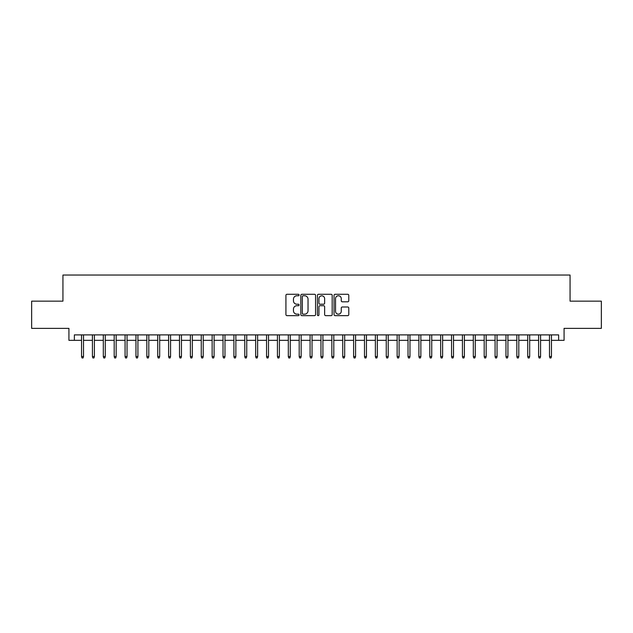 <?xml version="1.0" encoding="UTF-8"?>
<svg xmlns="http://www.w3.org/2000/svg" width="633" height="633" viewBox="0 0 633 633"><rect width="100%" height="100%" fill="white"/><g stroke="black" fill="none" stroke-linecap="round" stroke-linejoin="round"><path stroke-width="0.95" d="M299.085 295.033A0.752 0.752 0 0 0 298.341 294.282L286.994 294.282A1.068 1.068 0 0 0 285.926 295.35L285.926 314.577A1.068 1.068 0 0 0 286.994 315.645L298.341 315.645A0.752 0.752 0 0 0 299.085 314.902A0.752 0.752 0 0 0 298.341 314.15L296.869 314.15A3.418 3.418 0 0 1 293.451 310.732L293.451 309.133A3.418 3.418 0 0 1 296.869 305.715L298.341 305.715A0.752 0.752 0 0 0 299.085 304.964A0.752 0.752 0 0 0 298.341 304.22L296.869 304.22A3.418 3.418 0 0 1 293.451 300.802L293.451 299.195A3.418 3.418 0 0 1 296.869 295.777L298.341 295.777A0.752 0.752 0 0 0 299.085 295.033M347.715 301.814A1.068 1.068 0 0 0 348.783 300.746L348.783 295.35A1.068 1.068 0 0 0 347.715 294.282L335.11 294.282A1.068 1.068 0 0 0 334.042 295.35L334.042 314.577A1.068 1.068 0 0 0 335.11 315.645L347.715 315.645A1.068 1.068 0 0 0 348.783 314.577L348.783 308.065A1.068 1.068 0 0 0 347.715 306.997L342.326 306.997A1.068 1.068 0 0 0 341.258 308.065L341.258 311.294A2.856 2.856 0 0 1 338.402 314.15A2.856 2.856 0 0 1 335.537 311.294L335.537 298.634A2.856 2.856 0 0 1 338.402 295.777A2.856 2.856 0 0 1 341.258 298.634L341.258 300.746A1.068 1.068 0 0 0 342.326 301.814L347.715 301.814M74.362 340.332L74.362 334.889L558.638 334.889L558.638 340.332L564.074 340.332L564.074 328.361L601.35 328.361L601.35 301.158L570.064 301.158L570.064 275.038L62.936 275.038L62.936 301.158L31.65 301.158L31.65 328.361L68.926 328.361L68.926 340.332L81.546 340.332M315.566 295.35A1.068 1.068 0 0 0 314.498 294.282L301.894 294.282A1.068 1.068 0 0 0 300.825 295.35L300.825 314.577A1.068 1.068 0 0 0 301.894 315.645L314.498 315.645A1.068 1.068 0 0 0 315.566 314.577L315.566 295.35M318.502 294.282L331.106 294.282A1.068 1.068 0 0 1 332.175 295.35L332.175 314.577A1.068 1.068 0 0 1 331.106 315.645L325.71 315.645A1.068 1.068 0 0 1 324.642 314.577L324.642 306.783A1.068 1.068 0 0 0 323.574 305.715L319.997 305.715A1.068 1.068 0 0 0 318.929 306.783L318.929 314.902A0.752 0.752 0 0 1 318.185 315.645A0.752 0.752 0 0 1 317.434 314.902L317.434 295.35A1.068 1.068 0 0 1 318.502 294.282M83.509 340.332L92.426 340.332M94.388 340.332L103.314 340.332M105.268 340.332L114.193 340.332M116.156 340.332L125.073 340.332M127.035 340.332L135.96 340.332M137.915 340.332L146.84 340.332M148.802 340.332L157.728 340.332M159.682 340.332L168.607 340.332M170.562 340.332L179.487 340.332M181.449 340.332L190.375 340.332M192.329 340.332L201.254 340.332M203.217 340.332L212.134 340.332M214.096 340.332L223.022 340.332M224.976 340.332L233.901 340.332M235.864 340.332L244.781 340.332M246.743 340.332L255.669 340.332M257.623 340.332L266.548 340.332M268.511 340.332L277.428 340.332M279.39 340.332L288.316 340.332M290.27 340.332L299.195 340.332M301.158 340.332L310.083 340.332M312.037 340.332L320.963 340.332M322.917 340.332L331.842 340.332M333.805 340.332L342.73 340.332M344.684 340.332L353.61 340.332M355.572 340.332L364.489 340.332M366.452 340.332L375.377 340.332M377.331 340.332L386.257 340.332M388.219 340.332L397.136 340.332M399.099 340.332L408.024 340.332M409.978 340.332L418.904 340.332M420.866 340.332L429.783 340.332M431.746 340.332L440.671 340.332M442.625 340.332L451.551 340.332M453.513 340.332L462.438 340.332M464.393 340.332L473.318 340.332M475.272 340.332L484.198 340.332M486.16 340.332L495.085 340.332M497.04 340.332L505.965 340.332M507.927 340.332L516.845 340.332M518.807 340.332L527.732 340.332M529.686 340.332L538.612 340.332M540.574 340.332L549.491 340.332M551.454 340.332L558.638 340.332M303.065 295.777A0.752 0.752 0 0 0 302.321 296.529L302.321 313.406A0.752 0.752 0 0 0 303.065 314.15L304.615 314.15A3.418 3.418 0 0 0 308.034 310.732L308.034 299.195A3.418 3.418 0 0 0 304.615 295.777L303.065 295.777M324.642 298.689A2.856 2.856 0 0 0 321.786 295.833A2.856 2.856 0 0 0 318.929 298.689L318.929 303.152A1.068 1.068 0 0 0 319.997 304.22L323.574 304.22A1.068 1.068 0 0 0 324.642 303.152L324.642 298.689M81.546 356.545L81.981 357.962L83.073 357.962L83.509 356.545L81.546 356.545L81.546 334.889M83.509 356.545L83.509 334.889M92.426 356.545L92.861 357.962L93.953 357.962L94.388 356.545L92.426 356.545L92.426 334.889M94.388 356.545L94.388 334.889M103.314 356.545L103.749 357.962L104.833 357.962L105.268 356.545L103.314 356.545L103.314 334.889M105.268 356.545L105.268 334.889M114.193 356.545L114.628 357.962L115.72 357.962L116.156 356.545L114.193 356.545L114.193 334.889M116.156 356.545L116.156 334.889M125.073 356.545L125.508 357.962L126.6 357.962L127.035 356.545L125.073 356.545L125.073 334.889M127.035 356.545L127.035 334.889M135.96 356.545L136.396 357.962L137.48 357.962L137.915 356.545L135.96 356.545L135.96 334.889M137.915 356.545L137.915 334.889M146.84 356.545L147.275 357.962L148.367 357.962L148.802 356.545L146.84 356.545L146.84 334.889M148.802 356.545L148.802 334.889M157.728 356.545L158.163 357.962L159.247 357.962L159.682 356.545L157.728 356.545L157.728 334.889M159.682 356.545L159.682 334.889M168.607 356.545L169.043 357.962L170.127 357.962L170.562 356.545L168.607 356.545L168.607 334.889M170.562 356.545L170.562 334.889M179.487 356.545L179.922 357.962L181.014 357.962L181.449 356.545L179.487 356.545L179.487 334.889M181.449 356.545L181.449 334.889M190.375 356.545L190.81 357.962L191.894 357.962L192.329 356.545L190.375 356.545L190.375 334.889M192.329 356.545L192.329 334.889M201.254 356.545L201.69 357.962L202.782 357.962L203.217 356.545L201.254 356.545L201.254 334.889M203.217 356.545L203.217 334.889M212.134 356.545L212.569 357.962L213.661 357.962L214.096 356.545L212.134 356.545L212.134 334.889M214.096 356.545L214.096 334.889M223.022 356.545L223.457 357.962L224.541 357.962L224.976 356.545L223.022 356.545L223.022 334.889M224.976 356.545L224.976 334.889M233.901 356.545L234.337 357.962L235.429 357.962L235.864 356.545L233.901 356.545L233.901 334.889M235.864 356.545L235.864 334.889M244.781 356.545L245.216 357.962L246.308 357.962L246.743 356.545L244.781 356.545L244.781 334.889M246.743 356.545L246.743 334.889M255.669 356.545L256.104 357.962L257.188 357.962L257.623 356.545L255.669 356.545L255.669 334.889M257.623 356.545L257.623 334.889M266.548 356.545L266.984 357.962L268.076 357.962L268.511 356.545L266.548 356.545L266.548 334.889M268.511 356.545L268.511 334.889M277.428 356.545L277.863 357.962L278.955 357.962L279.39 356.545L277.428 356.545L277.428 334.889M279.39 356.545L279.39 334.889M288.316 356.545L288.751 357.962L289.835 357.962L290.27 356.545L288.316 356.545L288.316 334.889M290.27 356.545L290.27 334.889M299.195 356.545L299.631 357.962L300.722 357.962L301.158 356.545L299.195 356.545L299.195 334.889M301.158 356.545L301.158 334.889M310.083 356.545L310.518 357.962L311.602 357.962L312.037 356.545L310.083 356.545L310.083 334.889M312.037 356.545L312.037 334.889M320.963 356.545L321.398 357.962L322.482 357.962L322.917 356.545L320.963 356.545L320.963 334.889M322.917 356.545L322.917 334.889M331.842 356.545L332.278 357.962L333.369 357.962L333.805 356.545L331.842 356.545L331.842 334.889M333.805 356.545L333.805 334.889M342.73 356.545L343.165 357.962L344.249 357.962L344.684 356.545L342.73 356.545L342.73 334.889M344.684 356.545L344.684 334.889M353.61 356.545L354.045 357.962L355.137 357.962L355.572 356.545L353.61 356.545L353.61 334.889M355.572 356.545L355.572 334.889M364.489 356.545L364.925 357.962L366.016 357.962L366.452 356.545L364.489 356.545L364.489 334.889M366.452 356.545L366.452 334.889M375.377 356.545L375.812 357.962L376.896 357.962L377.331 356.545L375.377 356.545L375.377 334.889M377.331 356.545L377.331 334.889M386.257 356.545L386.692 357.962L387.784 357.962L388.219 356.545L386.257 356.545L386.257 334.889M388.219 356.545L388.219 334.889M397.136 356.545L397.571 357.962L398.663 357.962L399.099 356.545L397.136 356.545L397.136 334.889M399.099 356.545L399.099 334.889M408.024 356.545L408.459 357.962L409.543 357.962L409.978 356.545L408.024 356.545L408.024 334.889M409.978 356.545L409.978 334.889M418.904 356.545L419.339 357.962L420.431 357.962L420.866 356.545L418.904 356.545L418.904 334.889M420.866 356.545L420.866 334.889M429.783 356.545L430.218 357.962L431.31 357.962L431.746 356.545L429.783 356.545L429.783 334.889M431.746 356.545L431.746 334.889M440.671 356.545L441.106 357.962L442.19 357.962L442.625 356.545L440.671 356.545L440.671 334.889M442.625 356.545L442.625 334.889M451.551 356.545L451.986 357.962L453.078 357.962L453.513 356.545L451.551 356.545L451.551 334.889M453.513 356.545L453.513 334.889M462.438 356.545L462.873 357.962L463.957 357.962L464.393 356.545L462.438 356.545L462.438 334.889M464.393 356.545L464.393 334.889M473.318 356.545L473.753 357.962L474.837 357.962L475.272 356.545L473.318 356.545L473.318 334.889M475.272 356.545L475.272 334.889M484.198 356.545L484.633 357.962L485.725 357.962L486.16 356.545L484.198 356.545L484.198 334.889M486.16 356.545L486.16 334.889M495.085 356.545L495.52 357.962L496.604 357.962L497.04 356.545L495.085 356.545L495.085 334.889M497.04 356.545L497.04 334.889M505.965 356.545L506.4 357.962L507.492 357.962L507.927 356.545L505.965 356.545L505.965 334.889M507.927 356.545L507.927 334.889M516.845 356.545L517.28 357.962L518.372 357.962L518.807 356.545L516.845 356.545L516.845 334.889M518.807 356.545L518.807 334.889M527.732 356.545L528.167 357.962L529.251 357.962L529.686 356.545L527.732 356.545L527.732 334.889M529.686 356.545L529.686 334.889M538.612 356.545L539.047 357.962L540.139 357.962L540.574 356.545L538.612 356.545L538.612 334.889M540.574 356.545L540.574 334.889M549.491 356.545L549.927 357.962L551.019 357.962L551.454 356.545L549.491 356.545L549.491 334.889M551.454 356.545L551.454 334.889"/></g></svg>
